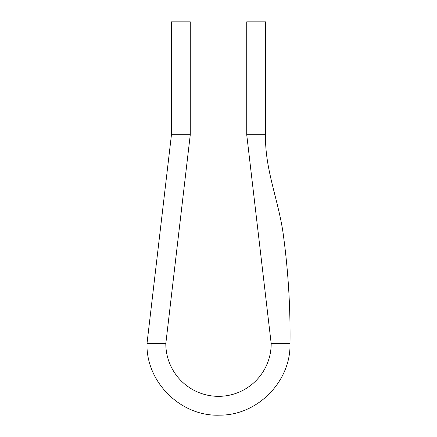 <?xml version="1.0" encoding="UTF-8"?>
<svg xmlns="http://www.w3.org/2000/svg" width="437" height="437" viewBox="0 0 437 437"><rect width="100%" height="100%" fill="white"/><g stroke="black" fill="none" stroke-linecap="round" stroke-linejoin="round"><path stroke-width="0.66" d="M190.27 134.76L190.27 21.85L171.451 21.85L171.451 134.76L190.27 134.76L165.809 343.646A52.691 52.691 0 0 0 218.5 396.343A52.691 52.691 0 0 0 271.191 343.646L246.73 134.76L246.73 21.85L265.549 21.85L246.73 21.85M165.809 343.646L146.99 343.646L171.451 134.76M246.73 134.76L265.549 134.76C264.664 170.14 279.401 202.02 283.673 237.395C288.316 272.48 290.43 307.899 290.01 343.646L271.191 343.646M290.01 343.646C290.96 381.452 257.437 415.505 219.625 415.15C181.016 416.772 145.974 382.277 146.99 343.646M265.549 134.76L265.549 21.85"/></g></svg>
